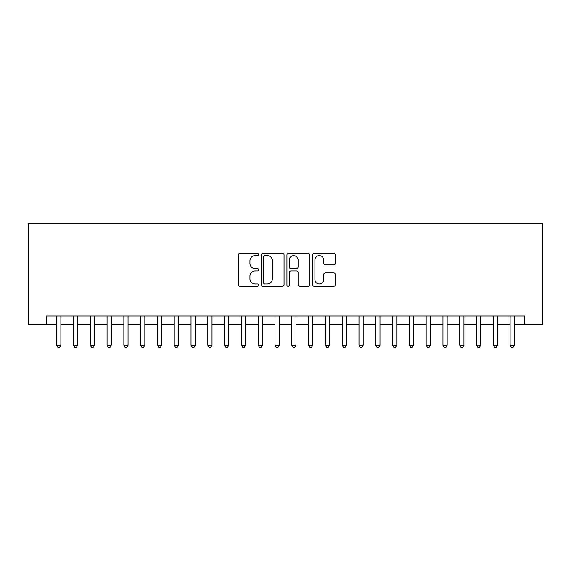 <?xml version="1.0" encoding="UTF-8"?>
<svg xmlns="http://www.w3.org/2000/svg" width="571" height="571" viewBox="0 0 571 571"><rect width="100%" height="100%" fill="white"/><g stroke="black" fill="none" stroke-linecap="round" stroke-linejoin="round"><path stroke-width="0.86" d="M258.627 254.466A1.156 1.156 0 0 0 257.478 253.31L239.963 253.31A1.649 1.649 0 0 0 238.314 254.959L238.314 284.636A1.649 1.649 0 0 0 239.963 286.285L257.478 286.285A1.156 1.156 0 0 0 258.627 285.129A1.156 1.156 0 0 0 257.478 283.973L255.208 283.973A5.275 5.275 0 0 1 249.934 278.698L249.934 276.228A5.275 5.275 0 0 1 255.208 270.954L257.478 270.954A1.156 1.156 0 0 0 258.627 269.798A1.156 1.156 0 0 0 257.478 268.641L255.208 268.641A5.275 5.275 0 0 1 249.934 263.367L249.934 260.897A5.275 5.275 0 0 1 255.208 255.622L257.478 255.622A1.156 1.156 0 0 0 258.627 254.466M333.678 264.937A1.649 1.649 0 0 0 335.327 263.288L335.327 254.959A1.649 1.649 0 0 0 333.678 253.31L314.221 253.31A1.649 1.649 0 0 0 312.573 254.959L312.573 284.636A1.649 1.649 0 0 0 314.221 286.285L333.678 286.285A1.649 1.649 0 0 0 335.327 284.636L335.327 274.58A1.649 1.649 0 0 0 333.678 272.931L325.349 272.931A1.649 1.649 0 0 0 323.7 274.58L323.7 279.562A4.411 4.411 0 0 1 319.296 283.973A4.411 4.411 0 0 1 314.885 279.562L314.885 260.033A4.411 4.411 0 0 1 319.296 255.622A4.411 4.411 0 0 1 323.7 260.033L323.7 263.288A1.649 1.649 0 0 0 325.349 264.937L333.678 264.937M46.187 324.378L46.187 315.984L524.813 315.984L524.813 324.378L542.45 324.378L542.45 223.611L28.55 223.611L28.55 324.378L56.679 324.378M284.058 254.959A1.649 1.649 0 0 0 282.409 253.31L262.96 253.31A1.649 1.649 0 0 0 261.311 254.959L261.311 284.636A1.649 1.649 0 0 0 262.96 286.285L282.409 286.285A1.649 1.649 0 0 0 284.058 284.636L284.058 254.959M288.591 253.31L308.04 253.31A1.649 1.649 0 0 1 309.689 254.959L309.689 284.636A1.649 1.649 0 0 1 308.04 286.285L299.718 286.285A1.649 1.649 0 0 1 298.069 284.636L298.069 272.603A1.649 1.649 0 0 0 296.42 270.954L290.896 270.954A1.649 1.649 0 0 0 289.247 272.603L289.247 285.129A1.156 1.156 0 0 1 288.098 286.285A1.156 1.156 0 0 1 286.942 285.129L286.942 254.959A1.649 1.649 0 0 1 288.591 253.31M60.876 324.378L73.473 324.378M77.67 324.378L90.268 324.378M94.465 324.378L107.062 324.378M111.259 324.378L123.857 324.378M128.054 324.378L140.652 324.378M144.848 324.378L157.446 324.378M161.643 324.378L174.241 324.378M178.438 324.378L191.035 324.378M195.232 324.378L207.83 324.378M212.027 324.378L224.624 324.378M228.821 324.378L241.419 324.378M245.616 324.378L258.206 324.378M262.41 324.378L275.001 324.378M279.205 324.378L291.795 324.378M295.999 324.378L308.59 324.378M312.794 324.378L325.384 324.378M329.581 324.378L342.179 324.378M346.376 324.378L358.973 324.378M363.17 324.378L375.768 324.378M379.965 324.378L392.562 324.378M396.759 324.378L409.357 324.378M413.554 324.378L426.152 324.378M430.348 324.378L442.946 324.378M447.143 324.378L459.741 324.378M463.938 324.378L476.535 324.378M480.732 324.378L493.33 324.378M497.527 324.378L510.124 324.378M514.321 324.378L524.813 324.378M264.773 255.622A1.156 1.156 0 0 0 263.616 256.772L263.616 282.823A1.156 1.156 0 0 0 264.773 283.973L267.164 283.973A5.275 5.275 0 0 0 272.438 278.698L272.438 260.897A5.275 5.275 0 0 0 267.164 255.622L264.773 255.622M298.069 260.112A4.411 4.411 0 0 0 293.658 255.701A4.411 4.411 0 0 0 289.247 260.112L289.247 266.992A1.649 1.649 0 0 0 290.896 268.641L296.42 268.641A1.649 1.649 0 0 0 298.069 266.992L298.069 260.112M60.876 315.984L60.876 345.205L56.679 345.205L56.679 315.984M60.876 345.205L59.62 347.389L57.942 347.389L56.679 345.205M77.67 315.984L77.67 345.205L73.473 345.205L73.473 315.984M77.67 345.205L76.414 347.389L74.737 347.389L73.473 345.205M94.465 315.984L94.465 345.205L90.268 345.205L90.268 315.984M94.465 345.205L93.209 347.389L91.531 347.389L90.268 345.205M111.259 315.984L111.259 345.205L107.062 345.205L107.062 315.984M111.259 345.205L110.003 347.389L108.319 347.389L107.062 345.205M128.054 315.984L128.054 345.205L123.857 345.205L123.857 315.984M128.054 345.205L126.798 347.389L125.113 347.389L123.857 345.205M144.848 315.984L144.848 345.205L140.652 345.205L140.652 315.984M144.848 345.205L143.592 347.389L141.908 347.389L140.652 345.205M161.643 315.984L161.643 345.205L157.446 345.205L157.446 315.984M161.643 345.205L160.387 347.389L158.702 347.389L157.446 345.205M178.438 315.984L178.438 345.205L174.241 345.205L174.241 315.984M178.438 345.205L177.181 347.389L175.497 347.389L174.241 345.205M195.232 315.984L195.232 345.205L191.035 345.205L191.035 315.984M195.232 345.205L193.969 347.389L192.291 347.389L191.035 345.205M212.027 315.984L212.027 345.205L207.83 345.205L207.83 315.984M212.027 345.205L210.763 347.389L209.086 347.389L207.83 345.205M228.821 315.984L228.821 345.205L224.624 345.205L224.624 315.984M228.821 345.205L227.558 347.389L225.88 347.389L224.624 345.205M245.616 315.984L245.616 345.205L241.419 345.205L241.419 315.984M245.616 345.205L244.352 347.389L242.675 347.389L241.419 345.205M262.41 315.984L262.41 345.205L258.206 345.205L258.206 315.984M262.41 345.205L261.147 347.389L259.47 347.389L258.206 345.205M279.205 315.984L279.205 345.205L275.001 345.205L275.001 315.984M279.205 345.205L277.941 347.389L276.264 347.389L275.001 345.205M295.999 315.984L295.999 345.205L291.795 345.205L291.795 315.984M295.999 345.205L294.736 347.389L293.059 347.389L291.795 345.205M312.794 315.984L312.794 345.205L308.59 345.205L308.59 315.984M312.794 345.205L311.53 347.389L309.853 347.389L308.59 345.205M329.581 315.984L329.581 345.205L325.384 345.205L325.384 315.984M329.581 345.205L328.325 347.389L326.648 347.389L325.384 345.205M346.376 315.984L346.376 345.205L342.179 345.205L342.179 315.984M346.376 345.205L345.12 347.389L343.442 347.389L342.179 345.205M363.17 315.984L363.17 345.205L358.973 345.205L358.973 315.984M363.17 345.205L361.914 347.389L360.237 347.389L358.973 345.205M379.965 315.984L379.965 345.205L375.768 345.205L375.768 315.984M379.965 345.205L378.709 347.389L377.031 347.389L375.768 345.205M396.759 315.984L396.759 345.205L392.562 345.205L392.562 315.984M396.759 345.205L395.503 347.389L393.819 347.389L392.562 345.205M413.554 315.984L413.554 345.205L409.357 345.205L409.357 315.984M413.554 345.205L412.298 347.389L410.613 347.389L409.357 345.205M430.348 315.984L430.348 345.205L426.152 345.205L426.152 315.984M430.348 345.205L429.092 347.389L427.408 347.389L426.152 345.205M447.143 315.984L447.143 345.205L442.946 345.205L442.946 315.984M447.143 345.205L445.887 347.389L444.202 347.389L442.946 345.205M463.938 315.984L463.938 345.205L459.741 345.205L459.741 315.984M463.938 345.205L462.681 347.389L460.997 347.389L459.741 345.205M480.732 315.984L480.732 345.205L476.535 345.205L476.535 315.984M480.732 345.205L479.469 347.389L477.791 347.389L476.535 345.205M497.527 315.984L497.527 345.205L493.33 345.205L493.33 315.984M497.527 345.205L496.263 347.389L494.586 347.389L493.33 345.205M514.321 315.984L514.321 345.205L510.124 345.205L510.124 315.984M514.321 345.205L513.058 347.389L511.38 347.389L510.124 345.205"/></g></svg>

